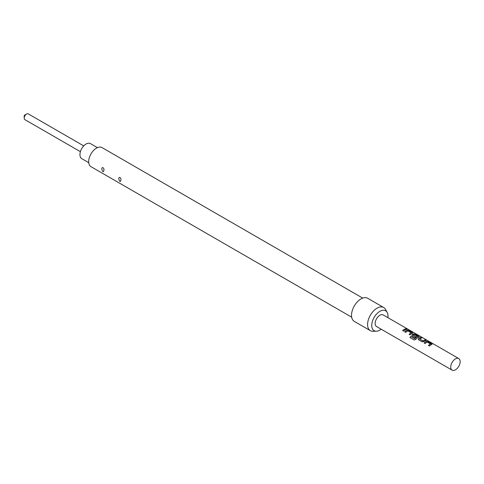 <?xml version="1.0" encoding="UTF-8"?>
<svg xmlns="http://www.w3.org/2000/svg" width="484" height="484" viewBox="0 0 484 484"><rect width="100%" height="100%" fill="white"/><g stroke="black" fill="none" stroke-linecap="round" stroke-linejoin="round"><path stroke-width="0.73" d="M407.927 329.392L407.794 329.308C406.687 328.733 406.354 328.672 406.79 329.12M406.832 328.999L407.855 329.193C406.741 328.612 406.403 328.551 406.832 328.999L406.56 328.715M408.157 329.41L407.794 329.308M431.71 344.596L431.667 343.809L428.195 341.801L426.392 341.522A6.546 3.781 120 0 0 425.714 341.855A6.546 3.781 120 0 0 424.196 343.029M432.091 344.172L431.728 344.481L431.698 343.688L428.225 341.68L426.404 341.408A6.679 3.854 120 0 0 425.714 341.746A6.679 3.854 120 0 0 424.123 342.987L425.115 343.561A6.679 3.854 120 0 1 426.706 342.321A6.679 3.854 120 0 1 427.263 342.037L430.591 344.082A6.546 3.781 120 0 0 430.046 344.354A6.546 3.781 120 0 0 428.528 345.528M421.661 338.032L420.82 337.548A6.546 3.781 120 0 0 419.271 338.135A6.546 3.781 120 0 0 418.587 338.588L418.599 339.798L422.072 341.801L423.893 341.559A6.679 3.854 120 0 1 424.595 341.099A6.679 3.854 120 0 1 426.174 340.5L425.182 339.925A6.679 3.854 120 0 0 423.603 340.524A6.679 3.854 120 0 0 423.034 340.893L419.695 338.963A6.679 3.854 120 0 1 420.263 338.594A6.679 3.854 120 0 1 421.842 337.995L420.85 337.427A6.679 3.854 120 0 0 419.271 338.026A6.679 3.854 120 0 0 418.569 338.485M425.993 340.536L425.152 340.046A6.546 3.781 120 0 0 423.603 340.633A6.546 3.781 120 0 0 423.046 340.99L423.034 340.893M418.817 337.154L418.769 336.362L415.296 334.359L413.493 334.081A6.546 3.781 120 0 0 412.822 334.408A6.546 3.781 120 0 0 412.138 334.861L412.186 336.162M418.829 337.039L418.805 336.241L415.332 334.238L413.505 333.966A6.679 3.854 120 0 0 412.822 334.299A6.679 3.854 120 0 0 412.126 334.765L412.156 336.077L415 337.717A6.679 3.854 120 0 1 415.962 336.894L413.136 335.176A6.679 3.854 120 0 1 413.705 334.813A6.679 3.854 120 0 1 414.262 334.529L417.589 336.574A6.546 3.781 120 0 0 417.045 336.846A6.546 3.781 120 0 0 414.861 338.739L410.765 336.434A6.679 3.854 120 0 0 409.954 337.56L414.123 339.968L415.804 339.447A6.679 3.854 120 0 1 418.146 337.372A6.679 3.854 120 0 1 418.829 337.039L419.192 336.731M415.889 336.943L413.142 335.267M412.368 333.428L412.326 332.641L408.853 330.639L407.044 330.354A6.546 3.781 120 0 0 406.372 330.687A6.546 3.781 120 0 0 404.854 331.861M412.749 333.01L412.386 333.313L412.356 332.52L408.883 330.518L407.062 330.239A6.679 3.854 120 0 0 406.372 330.578A6.679 3.854 120 0 0 404.781 331.818L405.774 332.393A6.679 3.854 120 0 1 407.365 331.153A6.679 3.854 120 0 1 407.921 330.868L411.249 332.913A6.546 3.781 120 0 0 410.704 333.192A6.546 3.781 120 0 0 409.186 334.365M406.651 329.368L405.81 328.878A6.546 3.781 120 0 0 404.261 329.465A6.546 3.781 120 0 0 402.736 330.639M24.2 118.114L24.2 115.93A0.665 0.387 120 0 1 24.672 115.113L26.559 114.024A3.34 1.93 120 0 0 24.2 118.114A3.34 1.93 120 0 0 24.89 119.645L80.398 151.686M88.729 162.672L81.735 158.631A8.682 5.015 -60 0 1 80.404 151.673A8.682 5.015 -60 0 1 86.073 144.02A8.682 5.015 -60 0 1 90.417 143.591L97.417 147.626M452.098 370.145L376.522 326.512A6.679 3.854 -60 0 1 375.499 321.158A6.679 3.854 -60 0 1 379.861 315.272A6.679 3.854 -60 0 1 383.201 314.939L458.778 358.571A6.679 3.854 120 0 0 455.438 358.904A6.679 3.854 120 0 0 451.07 364.791A6.679 3.854 120 0 0 452.098 370.145A6.679 3.854 120 0 0 455.438 369.812A6.679 3.854 120 0 0 459.8 363.926A6.679 3.854 120 0 0 458.778 358.571M431.728 344.481A6.679 3.854 120 0 0 431.038 344.82A6.679 3.854 120 0 0 429.447 346.06L428.455 345.485A6.679 3.854 120 0 1 430.046 344.245A6.679 3.854 120 0 1 430.603 343.967M418.243 339.381L418.599 339.798M417.601 336.459A6.679 3.854 120 0 0 417.045 336.737A6.679 3.854 120 0 0 414.818 338.673M411.793 335.66L412.156 336.077M412.386 333.313A6.679 3.854 120 0 0 411.696 333.651A6.679 3.854 120 0 0 410.105 334.892L409.113 334.323A6.679 3.854 120 0 1 410.704 333.077A6.679 3.854 120 0 1 411.261 332.798M405.253 329.931A6.679 3.854 120 0 0 403.656 331.171L402.664 330.596A6.679 3.854 120 0 1 404.261 329.356A6.679 3.854 120 0 1 405.84 328.757L406.832 329.332A6.679 3.854 120 0 0 405.253 329.931M387.878 317.643A11.489 6.637 120 0 0 387.182 312.428A11.489 6.637 120 0 0 379.861 311.345A11.489 6.637 120 0 0 371.942 323.209A11.489 6.637 120 0 0 376.334 331.213A11.489 6.637 120 0 0 379.861 330.106A11.489 6.637 120 0 0 381.198 329.211M387.182 312.428L385.536 309.439A13.358 7.714 120 0 0 383.709 307.522A13.358 7.714 120 0 0 377.03 308.181A13.358 7.714 120 0 0 368.3 319.954A13.358 7.714 120 0 0 370.351 330.663A13.358 7.714 120 0 0 372.928 331.286L376.334 331.213M383.709 307.522L367.652 298.247A13.358 7.714 120 0 0 360.973 298.912A13.358 7.714 120 0 0 352.243 310.686A13.358 7.714 120 0 0 354.288 321.388L370.351 330.663M103.872 170.386C104.502 167.857 101.628 166.218 101.815 169.2C102.723 172.08 103.413 172.479 103.872 170.386M120.879 180.199C121.502 177.676 118.634 176.037 118.816 179.013C119.73 181.899 120.413 182.293 120.879 180.199M351.686 317.183L90.956 166.653A11.023 6.365 -60 0 1 89.268 157.82A11.023 6.365 -60 0 1 96.467 148.11A11.023 6.365 -60 0 1 101.979 147.566L362.704 298.096M83.738 145.902L28.229 113.855A3.34 1.93 120 0 0 26.559 114.024L24.672 115.113M414.74 338.77L410.765 336.434M410.813 336.507A6.546 3.781 120 0 0 410.021 337.602M422.913 341.002L419.695 339.048M418.587 338.588L418.636 339.883"/></g></svg>
